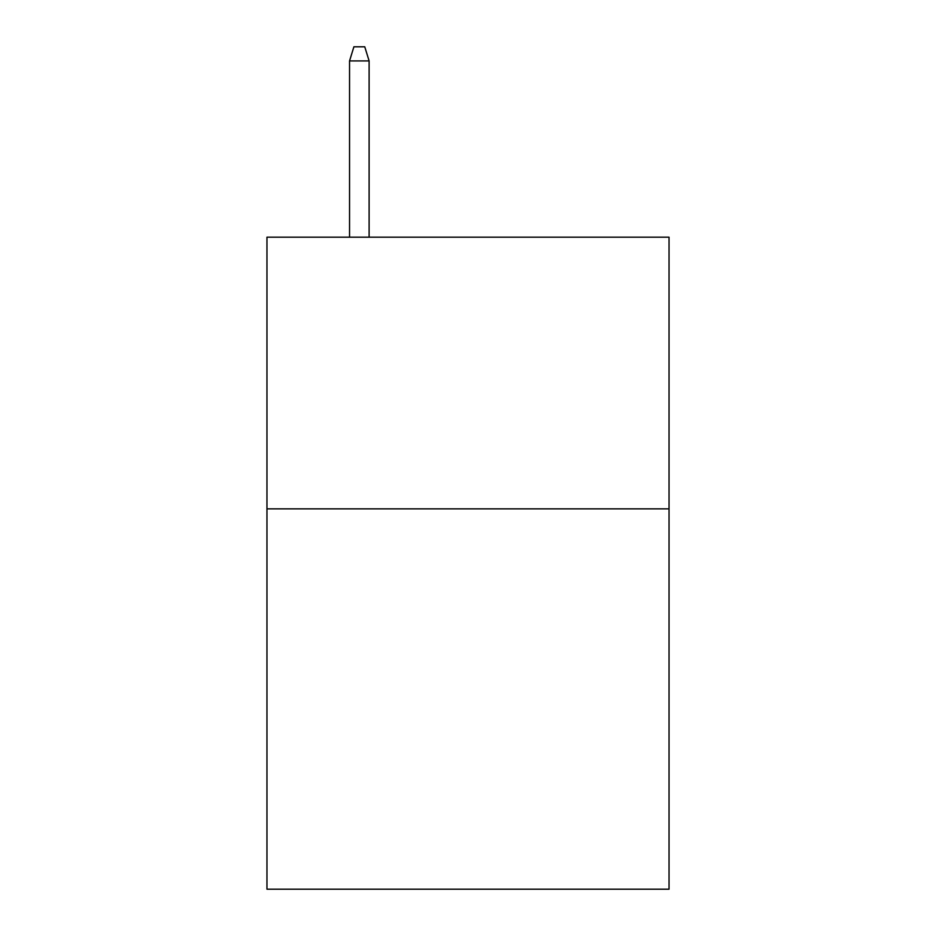 <?xml version="1.0" encoding="UTF-8"?>
<svg xmlns="http://www.w3.org/2000/svg" width="936" height="936" viewBox="0 0 936 936"><rect width="100%" height="100%" fill="white"/><g stroke="black" fill="none" stroke-linecap="round" stroke-linejoin="round"><path stroke-width="1.4" d="M669.041 508.856L669.041 889.2L266.959 889.2L266.959 237.182L669.041 237.182L669.041 508.856L266.959 508.856M369.112 237.182L369.112 60.922L349.549 60.922L349.549 237.182M349.549 60.922L353.902 46.8L364.759 46.8L369.112 60.922"/></g></svg>
